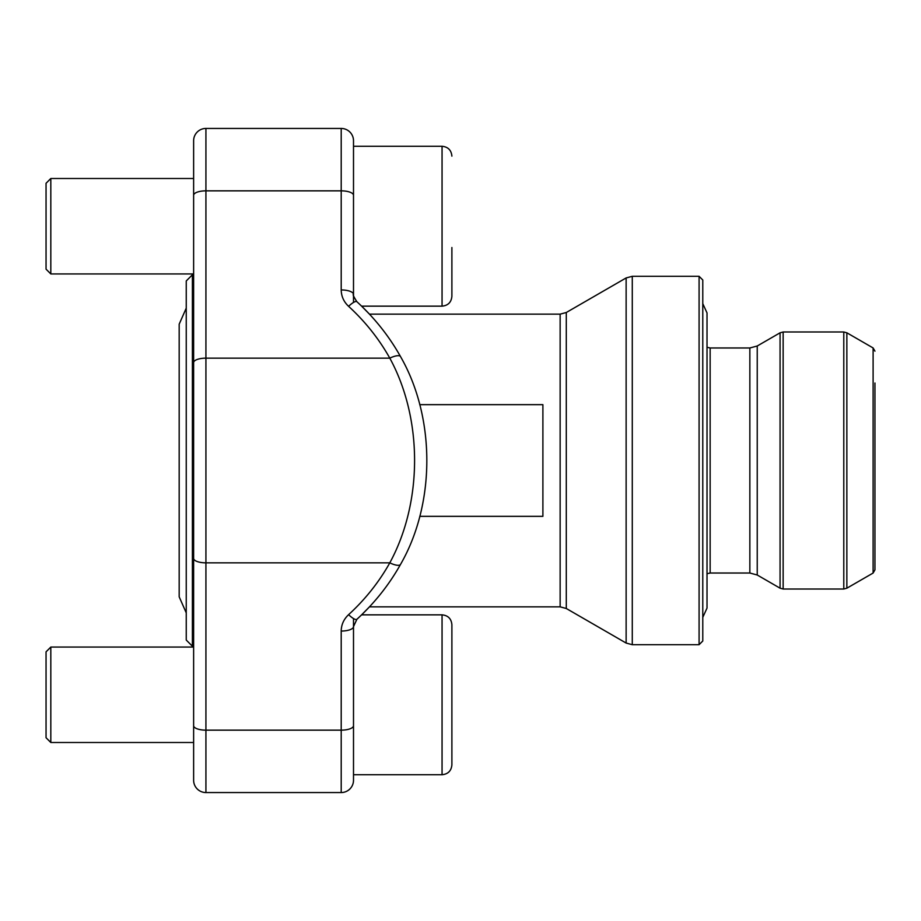 <?xml version="1.0" encoding="UTF-8"?>
<svg xmlns="http://www.w3.org/2000/svg" width="921" height="921" viewBox="0 0 921 921"><rect width="100%" height="100%" fill="white"/><g stroke="black" fill="none" stroke-linecap="round" stroke-linejoin="round"><path stroke-width="1.38" d="M566.288 608.493L626.13 643.054L626.13 277.946L566.288 312.507L566.288 608.493L560.141 606.847L369.471 606.847L361.619 614.848L442.057 614.848C448.032 615.424 451.313 618.705 451.889 624.68L451.889 764.879C451.313 770.854 448.032 774.135 442.057 774.722L353.503 774.722L353.503 618.555M419.769 404.664L542.895 404.664L542.895 516.336L419.815 516.336M874.95 383.021L874.95 569.846L873.108 573.046L873.108 347.954L846.86 332.803L846.86 588.197L843.786 589.014L843.786 331.986L783.149 331.986L783.149 589.014L843.786 589.014M193.629 646.208L192.397 646.208L192.397 274.792L186.249 280.951L186.249 640.049L192.397 646.208M626.13 277.946L632.278 276.3L632.278 644.7L626.13 643.054M699.085 276.3L702.781 279.996L702.781 641.004L699.085 644.7L699.085 276.3L632.278 276.3M353.503 140.752L353.503 294.386A12.295 4.455 0 0 0 341.207 289.942L341.207 128.445A12.295 12.295 0 0 1 353.503 140.752A12.295 12.295 0 0 0 341.207 128.445L205.924 128.445A12.295 12.295 0 0 0 193.629 140.752L193.629 195.298A12.295 4.455 0 0 1 205.924 190.843L205.924 792.555L341.207 792.555A12.295 12.295 0 0 0 353.503 780.248A12.295 12.295 0 0 1 341.207 792.555L205.924 792.555A12.295 12.295 0 0 1 193.629 780.248L193.629 195.298M193.629 632.059L193.629 780.248A12.295 12.295 0 0 0 205.924 792.555M341.207 128.445L205.924 128.445A12.295 12.295 0 0 0 193.629 140.752A12.295 12.295 0 0 1 205.924 128.445L205.924 190.843L341.207 190.843A12.295 4.455 -0 0 1 353.503 195.298M341.207 792.555L341.207 631.058A12.295 4.455 180 0 0 353.503 626.614L353.503 780.248M193.629 163.501L193.629 288.941M356.853 619.326A12.295 3.12 47.6 0 1 348.587 614.675A221.259 206.269 180 0 0 389.802 562.846C422.877 502.014 422.797 418.595 389.802 358.154A12.295 3.949 -29.2 0 1 400.508 356.554M193.629 558.402A12.295 4.455 0 0 0 205.924 562.846L389.802 562.846A12.295 3.949 29.2 0 0 400.508 564.446M193.629 362.598A12.295 4.455 0 0 1 205.924 358.154L389.802 358.154A221.259 206.269 0 0 0 348.587 306.325A12.295 3.12 -47.6 0 1 356.853 301.674M46.05 737.721L46.05 651.838L50.816 647.06L50.816 742.499L193.629 742.499L50.816 742.499L46.05 737.721M451.889 737.387L451.889 764.879C451.313 770.854 448.032 774.135 442.057 774.722L442.057 614.848C448.032 615.424 451.313 618.705 451.889 624.68L451.889 716.078M46.05 269.162L46.05 183.279L50.816 178.501L50.816 273.94L193.629 273.94L50.816 273.94L46.05 269.162L50.816 273.94M451.889 247.519L451.889 296.32C451.313 302.295 448.032 305.576 442.057 306.152L361.619 306.152L369.471 314.153L560.141 314.153L560.141 606.847M353.503 302.445L353.503 146.278L442.057 146.278C448.032 146.865 451.313 150.146 451.889 156.121C451.313 150.146 448.032 146.865 442.057 146.278L353.503 146.278M442.057 774.722L353.503 774.722M46.05 651.838L50.816 647.06L193.629 647.06L50.816 647.06M361.619 306.152L442.057 306.152C448.032 305.576 451.313 302.295 451.889 296.32L451.889 268.817M46.05 183.279L50.816 178.501L193.629 178.501L50.816 178.501M707.017 573.725L710.149 573.023L710.149 347.977L707.017 347.275M710.149 573.023L749.855 573.023L749.855 347.977L710.149 347.977M749.855 573.023L757.235 575.003L757.235 345.997L749.855 347.977M757.235 575.003L780.075 588.197L780.075 332.803L757.235 345.997M353.503 725.702A12.295 4.455 180 0 1 341.207 730.157L205.924 730.157A12.295 4.455 0 0 1 193.629 725.702M348.587 614.675C343.763 619.234 341.3 624.691 341.207 631.058M341.207 289.942C341.323 296.343 343.775 301.8 348.587 306.325M442.057 306.152L442.057 146.278M699.085 644.7L632.278 644.7M193.629 274.792L192.397 274.792M566.288 312.507L560.141 314.153M873.108 573.046L846.86 588.197M783.149 589.014L780.075 588.197M783.149 331.986L780.075 332.803M846.86 332.803L843.786 331.986M873.108 347.954L874.95 351.154M353.503 626.614L356.888 619.292C374.502 603.151 389.053 584.858 400.531 564.4C435.633 503.545 435.541 417.489 400.531 356.6C389.053 336.142 374.502 317.849 356.888 301.708C353.699 296.712 352.57 294.283 353.503 294.386M442.057 614.848L361.619 614.848M186.249 612.856L179.181 596.831L179.181 324.169L186.249 308.144M702.781 617.369L707.017 608.079L707.017 312.921L702.781 303.631"/></g></svg>
